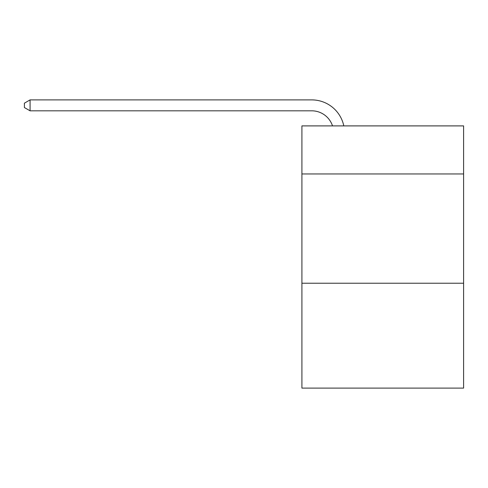 <?xml version="1.0" encoding="UTF-8"?>
<svg xmlns="http://www.w3.org/2000/svg" width="488" height="488" viewBox="0 0 488 488"><rect width="100%" height="100%" fill="white"/><g stroke="black" fill="none" stroke-linecap="round" stroke-linejoin="round"><path stroke-width="0.73" d="M463.6 173.966L463.6 125.898L301.907 125.898L301.907 173.966L463.6 173.966L463.6 388.106L301.907 388.106L301.907 173.966M463.6 283.223L301.907 283.223M311.734 110.819A21.85 21.85 -33.8 0 1 332.511 125.898A21.85 21.85 -37.2 0 0 311.734 110.819L30.079 110.819L24.4 107.543L24.4 103.169L30.079 99.894L311.734 99.894A32.775 32.775 146.2 0 1 343.808 125.898M30.079 99.894L30.079 110.819"/></g></svg>
